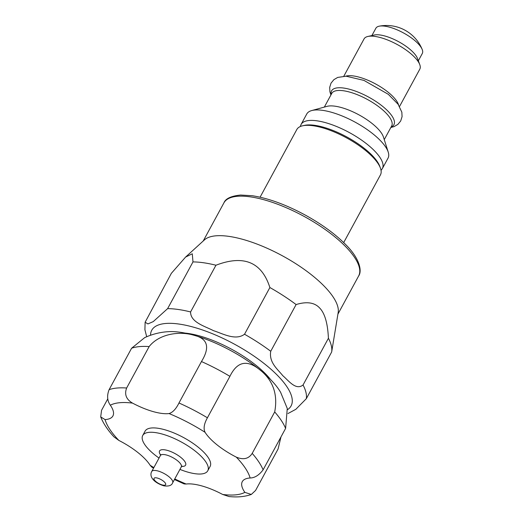 <?xml version="1.0" encoding="UTF-8"?>
<svg xmlns="http://www.w3.org/2000/svg" width="523" height="523" viewBox="0 0 523 523"><rect width="100%" height="100%" fill="white"/><g stroke="black" fill="none" stroke-linecap="round" stroke-linejoin="round"><path stroke-width="0.78" d="M185.05 333.092A62.368 21.43 28.5 0 1 200.224 336.112A62.368 21.43 28.5 0 1 270.568 379.528M287.964 413.549L295.822 409.319L306.308 398.703L331.667 351.986L338.185 312.512A76.639 26.34 -151.5 0 0 324.875 286.872A76.639 26.34 -151.5 0 0 258.421 244.614A76.639 26.34 -151.5 0 0 204.434 239.887L185.606 257.061L192.287 253.786L192.98 261.918L167.615 308.635L153.265 321.593L147.937 323.927L145.126 322.233L171.361 273.326L185.606 257.061M296.103 304.556C306.681 301.333 314.506 302.457 319.586 307.929C324.783 313.179 327.725 323.292 328.418 338.27L303.052 384.987C295.73 390.746 288.493 380.456 282.793 375.684C277.909 369.415 268.77 362.629 270.737 351.273L296.103 304.556A89.851 30.877 -151.5 0 0 269.881 287.532L244.522 334.249C235.402 340.957 222.693 333.556 213.449 330.654C205.023 326.247 190.411 322.351 190.588 311.943L215.953 265.226C243.738 254.603 261.709 262.036 269.881 287.532M215.953 265.226A89.851 30.877 -151.5 0 0 192.98 261.918M331.667 351.986A89.851 30.877 -151.5 0 0 328.418 338.27M301.085 124.441L306.766 113.981A46.246 15.893 28.5 0 1 311.688 110.569A46.246 15.893 28.5 0 1 322.796 110.373A46.246 15.893 28.5 0 1 388.229 152.128A46.246 15.893 28.5 0 1 388.046 158.116L382.365 168.576A46.246 15.893 -151.5 0 0 363.642 141.583A46.246 15.893 -151.5 0 0 317.115 120.839A46.246 15.893 -151.5 0 0 301.085 124.441L300.254 126.553M311.688 110.569L326.999 106.359A34.093 11.715 28.5 0 1 335.191 106.215A34.093 11.715 28.5 0 1 383.424 136.993L388.229 152.128M343.807 76.214L364.06 38.911A31.713 10.898 28.5 0 1 367.898 36.453A31.713 10.898 28.5 0 1 375.056 36.433A31.713 10.898 28.5 0 1 419.773 64.617A31.713 10.898 28.5 0 1 419.799 69.173L399.546 106.476M367.898 36.453L374.272 35.021A26.425 9.081 28.5 0 1 380.241 35.008A26.425 9.081 28.5 0 1 417.498 58.491L419.773 64.617M371.899 35.557L375.86 28.262A26.425 9.081 28.5 0 1 379.378 26.15A26.425 9.081 28.5 0 1 385.02 26.202A26.425 9.081 28.5 0 1 422.159 49.378A26.425 9.081 28.5 0 1 422.303 53.483L418.348 60.773M159.038 458.056A36.996 12.715 28.5 0 1 142.72 435.496L145.087 431.135A36.996 12.715 28.5 0 1 183.665 437.614A36.996 12.715 28.5 0 1 210.115 466.444L207.749 470.805A36.996 12.715 28.5 0 1 194.922 473.688A36.996 12.715 28.5 0 1 179.938 469.406M142.72 435.496A36.996 12.715 28.5 0 1 181.298 441.974A36.996 12.715 28.5 0 1 207.749 470.805M131.6 348.233A92.493 31.785 28.5 0 1 149.14 346.579C158.946 334.06 179.245 330.641 194.268 335.348A72.671 24.973 28.5 0 0 168.739 331.654C160.502 332.085 152.481 334.079 144.688 337.623L131.6 348.233L109.104 389.668C106.79 395.545 107.202 400.723 110.333 405.214A42.285 14.533 28.5 0 1 112.909 415.948A42.285 14.533 28.5 0 1 105.071 419.596L100.697 416.903C103.345 423.506 107.758 430.154 113.936 436.842L118.891 440.444A42.285 14.533 28.5 0 1 150.134 465.274L151.709 467.046L153.546 468.17M174.447 479.519L184.135 483.925L186.155 484.023A42.285 14.533 28.5 0 1 222.661 494.464L229.113 496.562C234.585 497.053 242.528 497.504 251.302 494.457L244.869 492.365A42.285 14.533 28.5 0 1 242.293 481.631A42.285 14.533 28.5 0 1 250.131 477.983C254.701 477.93 259.029 475.217 263.108 469.837L285.61 428.402L287.271 408.463L280.661 392.42A72.671 24.973 28.5 0 0 258.656 368.865C272.771 379.463 278.118 393.826 274.699 411.941L252.204 453.376C248.726 458.834 243.43 460.083 236.311 457.135A42.285 14.533 28.5 0 1 205.068 432.305C203.27 428.644 204.048 423.807 207.415 417.785L229.911 376.351C236.88 361.988 246.464 359.497 258.656 368.865A72.671 24.973 28.5 0 0 194.268 335.348C207.788 338.649 210.187 347.377 201.466 361.543A92.493 31.785 28.5 0 1 229.911 376.351M201.466 361.543L178.971 402.985C176.068 408.921 172.76 412.444 169.047 413.556A42.285 14.533 28.5 0 1 132.541 403.115C126.22 399.409 124.252 394.375 126.638 388.014L149.14 346.579M280.988 436.914L278.066 449.022L255.57 490.463L251.302 494.457M100.697 416.903L101.56 410.294L107.79 398.827M274.699 411.941A92.493 31.785 28.5 0 1 285.61 428.402M380.404 168.046L379.724 166.209A45.985 15.801 -151.5 0 0 346.893 136.987A45.985 15.801 -151.5 0 0 304.51 125.37L302.595 125.801A47.567 16.344 28.5 0 1 366.59 151.33A47.567 16.344 28.5 0 1 380.404 168.046A47.567 16.344 28.5 0 1 380.45 174.878L343.689 242.587M260.081 197.191L296.842 129.482A47.567 16.344 28.5 0 1 302.595 125.801M287.539 409.659A79.28 27.242 -151.5 0 0 264.344 363.707A79.28 27.242 -151.5 0 0 179.226 324.083A79.28 27.242 -151.5 0 0 150.539 335.243M337.917 314.133L358.628 275.987A76.639 26.34 -151.5 0 0 346.331 247.359A76.639 26.34 -151.5 0 0 250.497 196.877A76.639 26.34 -151.5 0 0 223.929 202.852L203.218 240.998M190.588 311.943A89.851 30.877 -151.5 0 0 178.336 309.492A89.851 30.877 -151.5 0 0 167.615 308.635M270.737 351.273A89.851 30.877 -151.5 0 0 244.522 334.249M306.308 398.703A89.851 30.877 -151.5 0 0 303.052 384.987M324.338 107.084L331.752 93.427A34.093 11.715 28.5 0 1 343.572 90.773A34.093 11.715 28.5 0 1 377.874 106.064A34.093 11.715 28.5 0 1 391.668 125.965L384.255 139.621M331.183 94.48A35.479 12.192 28.5 0 1 368.571 97.062A35.479 12.192 28.5 0 1 391.099 127.011M345.67 76.188A31.713 10.898 28.5 0 1 353.594 75.972A31.713 10.898 28.5 0 1 398.552 104.901M151.755 471.465C148.937 476.375 153.592 482.611 163.836 485.828C168.713 486.521 171.655 485.521 172.655 482.814A11.892 4.086 28.5 0 0 170.746 478.375A11.892 4.086 28.5 0 0 159.816 471.583A11.892 4.086 28.5 0 0 151.755 471.465L160.404 455.54A11.892 4.086 28.5 0 1 168.465 455.651A11.892 4.086 28.5 0 1 179.396 462.443A11.892 4.086 28.5 0 1 181.304 466.889L182.076 466.117L181.488 466.196M164.582 482.186A6.609 2.269 28.5 0 1 160.509 484.337A6.609 2.269 28.5 0 1 154.422 477.983A6.609 2.269 28.5 0 1 164.582 482.186M160.607 454.977A14.827 5.099 28.5 0 1 165.732 450.002A14.827 5.099 28.5 0 1 183.227 459.586A14.827 5.099 28.5 0 1 181.664 466.411M186.155 484.023A81.921 28.15 28.5 0 1 174.76 478.944M153.86 467.595A81.921 28.15 28.5 0 1 150.134 465.274M244.869 492.365A81.921 28.15 28.5 0 1 222.661 494.464M236.311 457.135A81.921 28.15 28.5 0 1 250.131 477.983M169.047 413.556A81.921 28.15 28.5 0 1 205.068 432.305M110.333 405.214A81.921 28.15 28.5 0 1 132.541 403.115M118.891 440.444A81.921 28.15 28.5 0 1 105.071 419.596M126.638 388.014A92.493 31.785 -151.5 0 0 109.104 389.668M207.415 417.785A92.493 31.785 -151.5 0 0 178.971 402.985M263.108 469.837A92.493 31.785 -151.5 0 0 252.204 453.376M145.126 322.227L144.91 329.719L146.688 336.727M223.929 202.852C225.537 198.609 231.094 196.001 240.606 195.04L252.282 195.726C268.6 198.276 286.493 204.853 305.968 215.456C322.286 224.537 335.603 234.324 345.919 244.816C359.478 258.27 362.367 270.979 358.628 275.987M382.365 168.576L381.051 170.42M330.915 94.977L329.908 91.787L329.693 87.361L331.013 83.17L333.89 79.653L337.701 77.424L346.108 76.201L363.956 80.398L388.328 94.33L398.127 104.293L401.847 112.223L402.069 116.655L400.69 120.983L397.892 124.376L394.081 126.605L390.831 127.507M422.159 49.378A38.584 38.584 0 0 0 379.371 26.15M172.655 482.814L181.304 466.889M160.888 455.01L160.626 454.474L160.404 455.54"/></g></svg>
